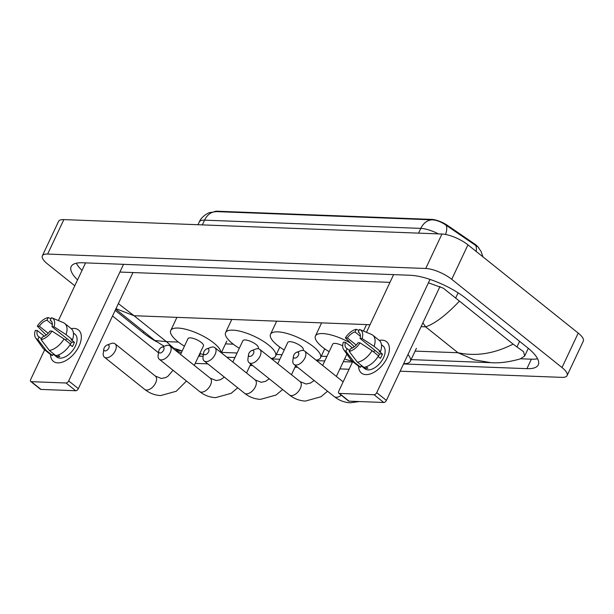 <?xml version="1.0" encoding="UTF-8"?>
<svg xmlns="http://www.w3.org/2000/svg" width="614" height="614" viewBox="0 0 614 614"><rect width="100%" height="100%" fill="white"/><g stroke="black" fill="none" stroke-linecap="round" stroke-linejoin="round"><path stroke-width="0.92" d="M214.401 211.653A13.562 4.321 25.2 0 1 217.187 211.216L431.719 219.398A13.562 4.321 25.2 0 1 447.614 225.484L474.223 243.704A13.562 4.321 25.2 0 1 479.074 248.417M476.901 246.291L445.987 225.161C441.359 221.93 436.838 220.165 432.417 219.85L216.197 211.607L209.765 212.59C209.435 212.275 201.515 216.12 199.297 221.915L197.977 224.724M57.831 362.874A20.085 11.428 128.7 0 1 50.54 354.547A20.085 11.428 128.7 0 0 53.387 361.331A20.085 11.428 128.7 0 0 57.831 362.874A20.085 11.428 128.7 0 0 79.037 346.142A20.085 11.428 128.7 0 0 74.048 328.421A20.085 11.428 128.7 0 1 78.492 329.964A20.085 11.428 128.7 0 1 77.172 349.543A20.085 11.428 128.7 0 1 57.831 362.874M71.247 328.674A20.085 11.428 128.7 0 1 74.048 328.421A20.085 11.428 128.7 0 0 71.247 328.674M85.561 262.884L58.414 320.569M44.645 349.827L30.7 379.46A2.51 1.428 -51.3 0 0 30.769 381.486A2.51 1.428 -51.3 0 0 31.322 381.678L41 389.414A2.51 1.428 128.7 0 1 40.44 389.222L30.769 381.486M66.028 382.998A2.51 1.428 -51.3 0 0 68.676 380.91L78.346 388.647A2.51 1.428 128.7 0 1 75.699 390.742L66.028 382.998L31.322 381.678M123.529 264.335L68.676 380.91M75.699 390.742L41 389.414M78.346 388.647L132.977 272.555M41.522 338.828L39.096 336.894A10.047 5.718 128.7 0 1 38.383 336.457A10.047 5.718 128.7 0 1 37.308 330.532L44.408 336.211M48.168 333.287L39.334 326.218A10.047 5.718 128.7 0 1 46.948 320.216L52.359 324.545M65.345 339.995A10.047 5.718 128.7 0 1 67.164 338.828M58.092 355.053L59.857 356.465A14.567 8.289 128.7 0 1 58.13 356.588A14.567 8.289 128.7 0 1 56.58 356.335L53.357 353.756L52.535 355.506A16.57 9.433 128.7 0 1 50.425 354.455L43.978 349.297A16.57 9.433 128.7 0 1 42.926 348.176L35.673 337.93A13.055 7.429 128.7 0 1 35.297 330.455L37.308 330.532M73.396 332.957L75.038 334.277A14.567 8.289 128.7 0 1 74.087 348.468A14.567 8.289 128.7 0 1 60.065 358.139A14.567 8.289 128.7 0 1 56.841 357.018L53.195 354.101M70.034 344.761L72.345 346.611A14.567 8.289 128.7 0 0 74.371 342.297L71.147 339.719L72.475 339.772L66.028 334.615L54.024 326.778L52.013 326.702L71.362 342.182A10.047 5.718 -51.3 0 1 70.257 344.938M51.515 321.375L50.225 320.339L51.469 317.691A13.055 7.429 128.7 0 1 51.776 317.806L63.365 322.634A16.57 9.433 128.7 0 1 64.685 323.417L71.14 328.574A16.57 9.433 128.7 0 1 72.475 339.772M70.449 344.078A16.57 9.433 128.7 0 1 55.805 355.629L49.358 350.471L41.123 339.665L42.374 337.017A10.047 5.718 128.7 0 0 49.987 331.015L51.998 331.092L64.002 338.92L70.449 344.078M39.334 326.218L37.324 326.141L46.219 335.037M64.685 323.417A16.57 9.433 128.7 0 1 66.028 334.615M64.002 338.92A16.57 9.433 128.7 0 1 49.358 350.471M50.977 318.735L48.191 317.568L46.948 320.216M37.324 326.141A13.055 7.429 128.7 0 1 48.191 317.568M51.776 317.806A13.055 7.429 128.7 0 1 54.024 326.778M51.998 331.092A13.055 7.429 128.7 0 1 41.123 339.665M50.225 320.339A10.047 5.718 128.7 0 1 50.939 320.777A10.047 5.718 128.7 0 1 52.013 326.702M39.096 336.894L37.853 339.542L46.088 350.341L52.535 355.506M46.088 350.341A16.57 9.433 128.7 0 1 43.978 349.297M37.853 339.542A13.055 7.429 128.7 0 1 35.673 337.93M57.033 355.376L56.58 356.335M74.371 342.297L71.362 342.182M105.094 350.932A3.515 2.003 -51.3 0 0 108.801 348.008A3.515 2.003 -51.3 0 0 107.934 344.907A3.515 2.003 -51.3 0 0 107.02 345.076A3.515 2.003 -51.3 0 0 103.843 349.036A3.515 2.003 -51.3 0 0 105.094 350.932M107.02 345.076L110.965 343.587A8.535 4.858 128.7 0 1 113.183 343.18A8.535 4.858 128.7 0 1 115.071 343.832A8.535 4.858 128.7 0 1 114.511 352.16A8.535 4.858 128.7 0 1 106.291 357.824A8.535 4.858 128.7 0 1 104.403 357.164A8.535 4.858 128.7 0 1 103.259 353.211L103.843 349.036M194.27 365.399L203.457 345.882A8.535 2.725 -154.8 0 0 201.292 342.458A8.535 2.725 -154.8 0 0 193.318 338.414A8.535 2.725 -154.8 0 0 188.007 338.613L180.562 354.431M184.438 346.189A27.622 8.811 25.2 0 1 177.722 341.561A27.622 8.811 25.2 0 1 170.738 330.486A27.622 8.811 25.2 0 1 187.915 329.856A27.622 8.811 25.2 0 1 213.733 342.934A27.622 8.811 25.2 0 1 221.002 352.559M203.38 354.585A27.622 8.811 25.2 0 1 199.888 353.464M159.962 353.027A3.515 2.003 -51.3 0 0 163.669 350.103A3.515 2.003 -51.3 0 0 162.794 346.994A3.515 2.003 -51.3 0 0 161.881 347.163A3.515 2.003 -51.3 0 0 158.711 351.131A3.515 2.003 -51.3 0 0 159.962 353.027M161.881 347.163L165.826 345.682A8.535 4.858 128.7 0 1 168.052 345.268A8.535 4.858 128.7 0 1 169.94 345.928A8.535 4.858 128.7 0 1 169.38 354.247A8.535 4.858 128.7 0 1 161.16 359.911A8.535 4.858 128.7 0 1 159.272 359.259A8.535 4.858 128.7 0 1 158.128 355.306L158.711 351.131M257.98 348.698L258.325 347.977A8.535 2.725 -154.8 0 0 256.161 344.554A8.535 2.725 -154.8 0 0 248.179 340.509A8.535 2.725 -154.8 0 0 242.875 340.701L232.836 362.03M239.306 348.284A27.622 8.811 25.2 0 1 232.591 343.648A27.622 8.811 25.2 0 1 225.607 332.581A27.622 8.811 25.2 0 1 242.783 331.951A27.622 8.811 25.2 0 1 268.602 345.022A27.622 8.811 25.2 0 1 275.586 356.097A27.622 8.811 25.2 0 1 271.127 358.438M204.876 354.738A3.515 2.003 -51.3 0 0 208.583 351.814A3.515 2.003 -51.3 0 0 207.716 348.706A3.515 2.003 -51.3 0 0 206.795 348.875A3.515 2.003 -51.3 0 0 203.625 352.843A3.515 2.003 -51.3 0 0 204.876 354.738M206.795 348.875L210.74 347.394A8.535 4.858 128.7 0 1 212.966 346.987A8.535 4.858 128.7 0 1 214.854 347.639A8.535 4.858 128.7 0 1 214.294 355.959A8.535 4.858 128.7 0 1 206.074 361.623A8.535 4.858 128.7 0 1 204.186 360.971A8.535 4.858 128.7 0 1 203.042 357.018L203.625 352.843M302.894 350.41L303.239 349.688A8.535 2.725 -154.8 0 0 301.075 346.265A8.535 2.725 -154.8 0 0 293.093 342.221A8.535 2.725 -154.8 0 0 287.789 342.412L277.751 363.741M284.221 349.995A27.622 8.811 25.2 0 1 277.505 345.367A27.622 8.811 25.2 0 1 270.521 334.292A27.622 8.811 25.2 0 1 287.697 333.663A27.622 8.811 25.2 0 1 313.516 346.733A27.622 8.811 25.2 0 1 320.5 357.808A27.622 8.811 25.2 0 1 316.041 360.149M249.791 356.45A3.515 2.003 -51.3 0 0 253.498 353.526A3.515 2.003 -51.3 0 0 252.63 350.425A3.515 2.003 -51.3 0 0 251.717 350.594A3.515 2.003 -51.3 0 0 248.54 354.554A3.515 2.003 -51.3 0 0 249.791 356.45M251.717 350.594L255.662 349.105A8.535 4.858 128.7 0 1 257.88 348.698A8.535 4.858 128.7 0 1 259.768 349.351A8.535 4.858 128.7 0 1 259.208 357.67A8.535 4.858 128.7 0 1 250.988 363.334A8.535 4.858 128.7 0 1 249.1 362.682A8.535 4.858 128.7 0 1 247.956 358.729L248.54 354.554M352.152 361.139A27.622 8.811 25.2 0 1 344.584 358.983M329.135 351.707A27.622 8.811 25.2 0 1 322.419 347.079A27.622 8.811 25.2 0 1 315.435 336.004A27.622 8.811 25.2 0 1 350.21 342.927M342.704 345.859A8.535 2.725 -154.8 0 0 332.704 344.132L322.665 365.453M294.705 358.162A3.515 2.003 -51.3 0 0 298.419 355.237A3.515 2.003 -51.3 0 0 297.544 352.137A3.515 2.003 -51.3 0 0 296.631 352.306A3.515 2.003 -51.3 0 0 293.461 356.266A3.515 2.003 -51.3 0 0 294.705 358.162M296.631 352.306L300.576 350.817A8.535 4.858 128.7 0 1 302.794 350.41A8.535 4.858 128.7 0 1 304.682 351.062A8.535 4.858 128.7 0 1 304.122 359.39A8.535 4.858 128.7 0 1 295.902 365.054A8.535 4.858 128.7 0 1 294.014 364.394A8.535 4.858 128.7 0 1 292.87 360.441L293.461 356.266M407.972 354.547A27.622 8.811 25.2 0 1 410.336 361.239A27.622 8.811 25.2 0 1 403.674 363.68M365.89 374.617A20.085 11.428 128.7 0 1 358.599 366.289A20.085 11.428 128.7 0 0 361.446 373.074A20.085 11.428 128.7 0 0 365.89 374.617A20.085 11.428 128.7 0 0 387.089 357.893A20.085 11.428 128.7 0 0 382.1 340.164A20.085 11.428 128.7 0 1 386.544 341.706A20.085 11.428 128.7 0 1 385.224 361.285A20.085 11.428 128.7 0 1 365.89 374.617M379.298 340.417A20.085 11.428 128.7 0 1 382.1 340.164A20.085 11.428 128.7 0 0 379.298 340.417M393.612 274.627L366.466 332.32M352.697 361.577L338.751 391.21A2.51 1.428 -51.3 0 0 338.821 393.229A2.51 1.428 -51.3 0 0 339.373 393.421L349.051 401.165A2.51 1.428 128.7 0 1 348.491 400.973L338.821 393.229M374.079 394.748A2.51 1.428 -51.3 0 0 376.727 392.653L386.398 400.397A2.51 1.428 128.7 0 1 383.75 402.485L374.079 394.748L339.373 393.421M430.007 279.424L376.727 392.653M383.75 402.485L349.051 401.165M386.398 400.397L439.992 286.5M349.573 350.579L347.156 348.637A10.047 5.718 128.7 0 1 346.442 348.207A10.047 5.718 128.7 0 1 345.36 342.274L352.459 347.954M356.22 345.037L347.386 337.969A10.047 5.718 128.7 0 1 354.999 331.959L360.41 336.288M373.396 351.745A10.047 5.718 128.7 0 1 375.215 350.571M366.144 366.796L367.909 368.208A14.567 8.289 128.7 0 1 366.182 368.331A14.567 8.289 128.7 0 1 364.632 368.085L361.408 365.507L360.587 367.249A16.57 9.433 128.7 0 1 358.484 366.205L352.029 361.04A16.57 9.433 128.7 0 1 350.978 359.919L343.725 349.673A13.055 7.429 128.7 0 1 343.349 342.198L345.36 342.274M381.447 344.707L383.09 346.02A14.567 8.289 128.7 0 1 382.138 360.218A14.567 8.289 128.7 0 1 368.116 369.881A14.567 8.289 128.7 0 1 364.893 368.761L361.247 365.844M378.086 356.504L380.396 358.353A14.567 8.289 128.7 0 0 382.422 354.048L379.199 351.469L380.526 351.515L374.079 346.357L362.076 338.529L360.065 338.452L379.414 353.933A10.047 5.718 -51.3 0 1 378.316 356.688M359.574 333.118L358.277 332.082L359.52 329.434A13.055 7.429 128.7 0 1 359.827 329.549L371.416 334.384A16.57 9.433 128.7 0 1 372.744 335.167L379.191 340.325A16.57 9.433 128.7 0 1 380.526 351.515M378.5 355.821A16.57 9.433 128.7 0 1 363.864 367.372L357.409 362.214L349.182 351.415L350.425 348.767A10.047 5.718 128.7 0 0 358.039 342.758L360.05 342.835L372.053 350.663L378.5 355.821M347.386 337.969L345.375 337.892L354.278 346.787M372.744 335.167A16.57 9.433 128.7 0 1 374.079 346.357M372.053 350.663A16.57 9.433 128.7 0 1 357.409 362.214M359.029 330.478L356.25 329.311L354.999 331.959M345.375 337.892A13.055 7.429 128.7 0 1 356.25 329.311M359.827 329.549A13.055 7.429 128.7 0 1 362.076 338.529M360.05 342.835A13.055 7.429 128.7 0 1 349.182 351.415M358.277 332.082A10.047 5.718 128.7 0 1 358.99 332.519A10.047 5.718 128.7 0 1 360.065 338.452M347.156 348.637L345.905 351.285L354.14 362.091L360.587 367.249M354.14 362.091A16.57 9.433 128.7 0 1 352.029 361.04M345.905 351.285A13.055 7.429 128.7 0 1 343.725 349.673M365.084 367.118L364.632 368.085M382.422 354.048L379.414 353.933M74.785 285.771L47.439 263.89A20.085 6.409 25.2 0 1 42.358 255.831L58.568 221.378A20.085 6.409 25.2 0 1 63.848 219.612L441.957 234.026A20.085 6.409 25.2 0 1 467.952 244.848L578.219 333.087A20.085 6.409 25.2 0 1 583.3 341.146L567.09 375.599A20.085 6.409 25.2 0 1 561.81 377.364L400.136 371.201M42.358 255.831A20.085 6.409 25.2 0 1 47.639 254.066L425.748 268.479A20.085 6.409 25.2 0 1 451.735 279.301L562.01 367.54A20.085 6.409 25.2 0 1 567.09 375.599M158.489 352.735A20.085 6.409 25.2 0 1 157.706 352.129L112.539 315.987M349.082 369.252L339.918 368.907M297.629 367.287L294.996 367.187M252.715 365.576L250.082 365.476M207.801 363.864L195.221 363.388M115.186 310.369L143.354 332.903A43.187 13.777 -154.8 0 0 156.455 341.683M403.544 363.956L526.927 368.661A43.187 13.777 -154.8 0 0 538.278 364.862A43.187 13.777 -154.8 0 0 527.357 347.547L466.095 298.527A43.187 13.777 -154.8 0 0 410.213 275.264L82.514 262.769A43.187 13.777 -154.8 0 0 71.163 266.568A43.187 13.777 -154.8 0 0 77.548 279.9M198.629 356.143A43.187 13.777 -154.8 0 0 199.235 356.166L203.142 356.32M226.827 357.218L234.955 357.532M271.741 358.929L279.869 359.244M316.655 360.648L324.783 360.955M343.326 361.661L352.49 362.014M176.041 350.809A43.187 13.777 -154.8 0 0 181.399 352.643M520.641 358.776L531.386 359.19A43.187 13.777 -154.8 0 0 537.572 358.745M76.328 263.206A43.187 13.777 -154.8 0 0 82.007 270.421M428.411 282.824L443.3 288.173L513.089 344.116L523.55 351.676L524.694 355.99L528.193 348.545A27.116 8.65 -154.8 0 0 528.293 348.315M119.899 272.056L389.974 282.356M524.694 355.99L520.227 358.914C509.006 362.06 499.274 363.311 491.039 362.667L474.154 359.835L457.99 352.743C475.911 356.596 494.278 353.718 513.089 344.116M459.402 301.159C446.171 315.143 434.904 323.708 425.617 326.84L422.9 322.834M118.372 303.6L134.021 315.719L115.977 308.681M115.754 309.157L154.912 340.494L166.394 341.63L173.624 348.138L181.905 350.855M217.187 211.216L216.988 211.638M431.719 219.398L431.519 219.82M447.614 225.484L447.322 226.113M474.223 243.704L473.931 244.326M432.417 219.85A17.576 13.324 92.2 0 0 420.797 228.393L204.577 220.15A17.576 13.324 -87.8 0 1 216.197 211.607M445.987 225.161A17.576 7.537 124.4 0 1 445.564 234.471M438.411 233.896A20.085 6.409 -154.8 0 0 420.797 228.393L418.571 233.136M202.344 224.893L204.577 220.15A20.085 6.409 -154.8 0 0 199.297 221.915M475.612 245.416A17.576 7.537 124.4 0 1 476.142 251.402M186.479 381.025L176.264 391.248L160.722 395.554C154.843 395.278 149.501 393.229 144.704 389.414A8.535 4.858 -51.3 0 0 146.593 390.074A8.535 4.858 -51.3 0 0 154.812 384.41A8.535 4.858 -51.3 0 0 155.373 376.083L115.071 343.832M237.71 387.802L231.133 393.336L215.591 397.642C209.712 397.365 204.37 395.324 199.573 391.509A8.535 4.858 -51.3 0 0 201.461 392.162A8.535 4.858 -51.3 0 0 209.681 386.498A8.535 4.858 -51.3 0 0 210.241 378.178L169.94 345.928M282.624 389.514L276.047 395.048L260.505 399.353C254.626 399.077 249.284 397.035 244.487 393.221A8.535 4.858 -51.3 0 0 246.375 393.881A8.535 4.858 -51.3 0 0 254.595 388.209A8.535 4.858 -51.3 0 0 255.155 379.889L214.854 347.639M327.546 391.225L320.961 396.767L305.419 401.072C299.54 400.788 294.198 398.747 289.401 394.932A8.535 4.858 -51.3 0 0 291.289 395.593A8.535 4.858 -51.3 0 0 299.509 389.928A8.535 4.858 -51.3 0 0 300.069 381.601L259.768 349.351M359.297 401.556L350.341 402.784C344.454 402.508 339.112 400.458 334.315 396.644A8.535 4.858 -51.3 0 0 336.203 397.304A8.535 4.858 -51.3 0 0 341.284 395.201M370.042 324.722L134.021 315.719L166.394 341.63L178.39 342.082M421.097 326.663L425.617 326.84L457.99 352.743L415.102 351.108M233.259 344.178L225.484 343.878M562.01 367.54L578.219 333.087M451.735 279.301L467.952 244.848M425.748 268.479L441.957 234.026M47.639 254.066L63.848 219.612M531.386 359.19L526.927 368.661M200.417 353.649L199.235 356.166M143.922 331.698L143.354 332.903M458.105 292.84L455.803 297.736M519.605 341.346L517.065 346.757M478.367 247.596L481.054 251.395L482.949 256.852M155.373 376.083L161.375 378.493L165.78 377.556L167.845 376.344L173.041 370.28M221.293 352.789L226.804 341.085M170.738 330.486L176.817 317.568M144.704 389.414L104.403 357.164M210.241 378.178L216.243 380.58L220.641 379.652L224.325 377.088M250.773 364.018L246.544 372.997M275.586 356.097L279.815 347.11M225.607 332.581L231.685 319.656M199.573 391.509L159.272 359.259M255.155 379.889L261.157 382.292L265.555 381.363L269.239 378.8M295.687 365.729L291.458 374.709M320.5 357.808L324.737 348.821M270.521 334.292L276.599 321.368M244.487 393.221L204.186 360.971M300.069 381.601L306.071 384.011L310.477 383.075L314.153 380.511M346.872 354.117L336.372 376.428M315.435 336.004L321.513 323.087M289.401 394.932L249.1 362.682M343.157 381.854L304.682 351.062M410.336 361.239L416.415 348.315M363.473 331.069L366.428 324.798M334.315 396.644L294.014 364.394M221.485 352.39L237.096 352.989M276.346 354.485L282.01 354.7M321.268 356.197L326.924 356.412M411.096 359.62L491.039 362.667M182.228 350.886L174.959 349.942M164.176 346.304L154.912 340.494"/></g></svg>
